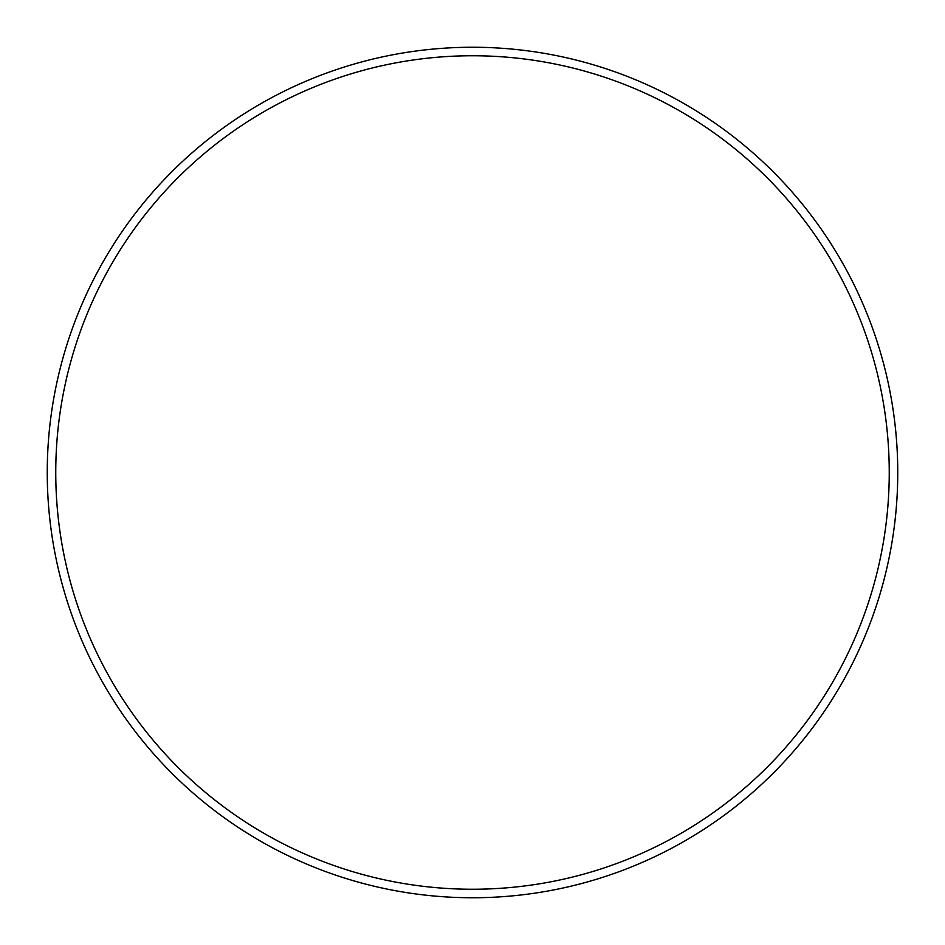 <?xml version="1.0" encoding="UTF-8"?>
<svg xmlns="http://www.w3.org/2000/svg" width="945" height="945" viewBox="0 0 945 945"><rect width="100%" height="100%" fill="white"/><g stroke="black" fill="none" stroke-linecap="round" stroke-linejoin="round"><path stroke-width="1.42" d="M897.75 472.5A425.25 425.25 0 0 0 472.5 47.25A425.25 425.25 0 0 0 47.25 472.5A425.25 425.25 0 0 0 472.5 897.75A425.25 425.25 0 0 0 897.75 472.5M889.245 472.5A416.745 416.745 0 0 1 472.5 889.245A416.745 416.745 0 0 1 55.755 472.5A416.745 416.745 0 0 1 472.5 55.755A416.745 416.745 0 0 1 889.245 472.5"/></g></svg>

